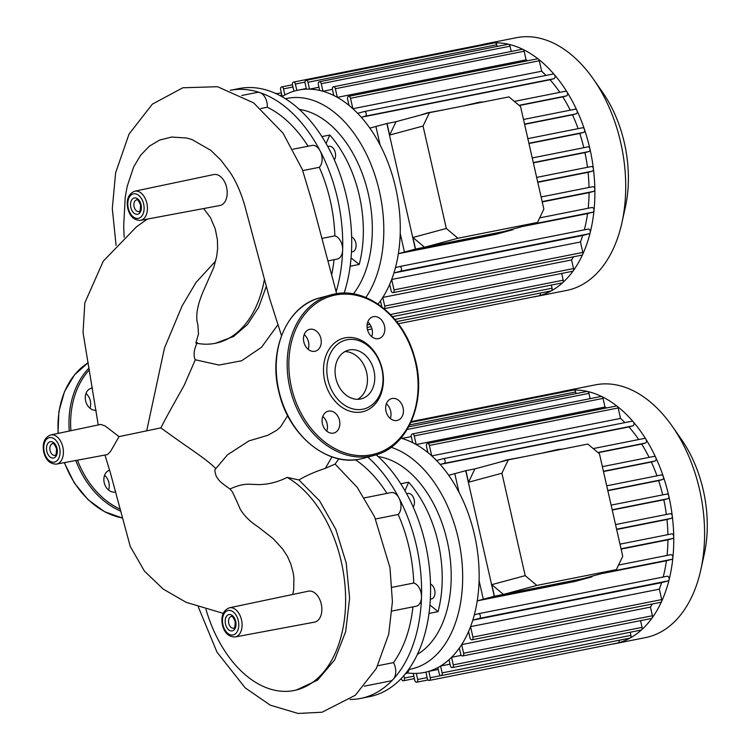 <?xml version="1.0" encoding="UTF-8"?>
<svg xmlns="http://www.w3.org/2000/svg" width="751" height="751" viewBox="0 0 751 751"><rect width="100%" height="100%" fill="white"/><g stroke="black" fill="none" stroke-linecap="round" stroke-linejoin="round"><path stroke-width="1.13" d="M350.041 699.463A132.993 84.544 -101.2 0 0 360.64 698.43L369.633 696.637A132.993 84.544 -101.2 0 0 425.451 544.137A132.993 84.544 -101.2 0 0 376.176 454.815M360.64 698.43A132.993 84.544 -101.2 0 0 393.214 679.289A132.993 84.544 -101.2 0 0 421.508 597.205A132.993 84.544 -101.2 0 0 416.467 545.93A132.993 84.544 -101.2 0 0 398.978 498.007A11.875 7.548 -101.2 0 0 390.924 492.609L364.395 497.875M417.443 654.328A103.3 65.675 -101.2 0 0 447.07 609.84A103.3 65.675 -101.2 0 0 447.22 541.114A103.3 65.675 -101.2 0 0 378.166 456.58M429.028 613.426L438.077 611.633L430.792 605.7L429.872 605.888M413.191 507.028A7.717 4.91 -101.2 0 0 413.979 505.451A7.717 4.91 -101.2 0 0 413.219 497.115A7.717 4.91 -101.2 0 0 407.915 493.473L406.629 493.726M431.243 598.988A7.717 4.91 -101.2 0 0 431.45 598.951A7.717 4.91 -101.2 0 0 431.656 598.904A7.717 4.91 -101.2 0 0 434.951 591.854A7.717 4.91 -101.2 0 0 430.53 584.081M405.427 673.76L405.681 673.713A7.717 4.91 -101.2 0 0 409.135 668.822M438.077 611.633A103.3 65.675 -101.2 0 0 408.666 482.198L404.949 490.722M400.743 483.775L408.666 482.198M364.291 686.17L390.304 680.997A11.875 7.548 -101.2 0 0 393.214 679.289A11.875 7.548 -101.2 0 0 393.468 662.626A121.118 76.996 -101.2 0 0 412.919 606.874M386.962 493.398A121.118 76.996 -101.2 0 0 355.439 459.762M392.003 611.023L416.082 606.245A11.875 7.548 -101.2 0 0 421.508 597.205A11.875 7.548 -101.2 0 0 413.745 583.039A121.118 76.996 -101.2 0 0 398.171 514.482A11.875 7.548 -101.2 0 0 398.978 498.007A132.993 84.544 -101.2 0 0 367.774 457.115M375.575 518.979L398.171 514.482M413.745 583.039L392.125 587.329M393.468 662.626L377.762 665.743M315.045 622.016A15.771 10.026 -101.2 0 0 321.306 604.292A15.771 10.026 -101.2 0 0 308.408 591.178L229.43 607.794A14.86 9.453 78.8 0 1 241.522 619.894A14.86 9.453 78.8 0 1 235.683 636.848A14.86 9.453 78.8 0 1 235.213 636.951L314.556 622.128A15.771 10.026 -101.2 0 0 315.045 622.016M220.39 205.399A15.771 10.026 -101.2 0 0 226.661 187.684A15.771 10.026 -101.2 0 0 213.753 174.561L134.776 191.186A14.86 9.453 78.8 0 1 146.867 203.286A14.86 9.453 78.8 0 1 141.028 220.231A14.86 9.453 78.8 0 1 140.568 220.343L219.902 205.511A15.771 10.026 -101.2 0 0 220.39 205.399M292.768 594.473L293.707 589.638L293.894 577.772L293.219 572.975L290.759 563.86L287.333 556.2L282.573 548.925L273.129 538.598L258.128 526.883M235.974 499.481L232.397 491.849L229.966 489.032C219.245 481.325 219.865 481.494 216.391 476.547C214.645 471.919 214.467 469.291 215.856 468.68C206.412 458.861 186.746 446.958 160.883 427.873L119.062 436.613L110.51 451.52L107.44 454.58L56.532 464.099A14.86 9.453 78.8 0 0 62.84 447.042A14.86 9.453 78.8 0 0 50.739 434.942A14.86 9.453 78.8 0 0 50.411 435.026M229.966 489.032C237.213 485.597 243.803 483.991 249.745 484.226L257.969 484.602C267.778 484.62 277.523 482.217 287.192 477.401L298.917 479.945C306.023 475.693 314.838 471.825 325.352 468.342L335.059 464.109L338.842 458.786M205.99 609.399A112.256 71.364 -101.2 0 0 294.157 690.498A112.256 71.364 -101.2 0 0 345.535 594.567A112.256 71.364 -101.2 0 0 287.192 477.401M215.518 468.981L227.525 454.777L248.966 440.884L267.863 435.289L276.575 430.389L280.498 426.962L287.689 415.669M277.485 325.296L261.592 347.215L241.597 360.78L218.982 365.052L195.307 359.776C194.95 359.025 191.918 353.712 197.26 342.606M160.883 427.873C167.032 415.519 178.503 395.608 184.286 385.103L195.307 359.776M266.361 286.215L258.607 307.431L247.473 324.507L233.495 336.561L215.274 343.32A112.256 71.364 -101.2 0 1 195.898 343.057L198.471 333.97L197.898 324.836C195.288 316.65 197.213 305.15 203.681 290.355M203.69 290.337L213.828 267.318L216.682 256.373L217.63 248.675L217.386 239.635L215.246 228.867L210.449 217.593L203.624 208.553M100.728 424.437L105.074 425.901L119.062 436.613M215.274 343.32A112.256 71.364 -101.2 0 0 264.483 279.1M124.159 237.26L123.68 226.023L125.229 197.147L127.219 186.239L133.659 166.947L140.644 155.204L149.355 146.182L159.559 140.108L171.557 137.048L186.539 137.987L192.078 139.592L210.787 150.341L220.925 160.16L230.322 172.664C236.246 181.836 241.043 192.744 244.695 205.399L269.412 297.809L281.512 335.678M298.917 479.945L319.447 500.626L335.772 529.239L346.192 562.903L349.619 598.256L345.648 631.732L334.627 659.951L317.635 680.068L296.326 690.066M344.127 293.097A132.993 84.544 -101.2 0 0 346.577 196.959A132.993 84.544 -101.2 0 0 238.931 88.58L230.266 90.298A132.993 84.544 -101.2 0 1 259.921 92.617A11.875 7.548 -101.2 0 0 257.246 92.42L241.803 95.48M336.11 291.782A132.993 84.544 -101.2 0 0 342.634 250.027A132.993 84.544 -101.2 0 0 337.584 198.752A132.993 84.544 -101.2 0 0 320.095 150.829A11.875 7.548 -101.2 0 0 312.05 145.431L292.974 149.214M353.374 293.885A103.3 65.675 -101.2 0 0 368.187 262.662A103.3 65.675 -101.2 0 0 368.337 193.936A103.3 65.675 -101.2 0 0 299.292 109.402M350.154 266.248L359.203 264.455L351.919 258.522L350.999 258.701M277.729 94.476A7.717 4.91 -101.2 0 0 275.054 93.227M334.317 159.85A7.717 4.91 -101.2 0 0 335.106 158.273A7.717 4.91 -101.2 0 0 334.345 149.937A7.717 4.91 -101.2 0 0 329.041 146.295L327.755 146.548M352.369 251.81A7.717 4.91 -101.2 0 0 352.576 251.773A7.717 4.91 -101.2 0 0 352.782 251.726A7.717 4.91 -101.2 0 0 356.077 244.676A7.717 4.91 -101.2 0 0 351.646 236.903M359.203 264.455A103.3 65.675 -101.2 0 0 329.792 135.02L326.075 143.544M321.86 136.588L329.792 135.02M308.088 146.22A121.118 76.996 -101.2 0 0 267.281 107.233A11.875 7.548 -101.2 0 0 259.921 92.617A132.993 84.544 -101.2 0 1 320.095 150.829A11.875 7.548 -101.2 0 1 319.297 167.304A121.118 76.996 -101.2 0 1 334.871 235.861L321.935 238.433M328.112 260.869L337.199 259.067A11.875 7.548 -101.2 0 0 342.634 250.027A11.875 7.548 -101.2 0 0 334.871 235.861M331.735 274.434A121.118 76.996 -101.2 0 0 334.045 259.696M302.766 170.59L319.297 167.304M260.804 108.519L267.281 107.233M96.072 410.262A11.284 8.702 -105.1 0 1 85.633 400.874A11.284 8.702 -105.1 0 1 91.228 388.286A11.284 8.702 -105.1 0 1 92.533 388.07M89.951 408.187A11.284 8.702 74.9 0 0 90.308 400.827A11.284 8.702 74.9 0 0 85.989 393.505M115.692 491.896A11.284 8.702 -105.1 0 1 115.26 491.999A11.284 8.702 -105.1 0 1 104.323 483.128A11.284 8.702 -105.1 0 1 109.608 470.173M108.538 490.018A11.284 8.702 74.9 0 0 104.577 475.336M357.701 399.316A25.177 19.413 74.9 0 0 366.676 372.674A25.177 19.413 74.9 0 0 344.831 351.637M335.857 378.279A25.177 19.413 74.9 0 0 361.484 398.79A25.177 19.413 74.9 0 0 373.979 370.712A25.177 19.413 74.9 0 0 348.351 350.191A25.177 19.413 74.9 0 0 335.857 378.279M382.221 369.173A38.001 29.308 74.9 0 0 345.047 337.856A38.001 29.308 74.9 0 0 324.685 380.597A38.001 29.308 74.9 0 0 361.869 411.923A38.001 29.308 74.9 0 0 382.221 369.173M381.884 369.135A35.626 27.468 74.9 0 0 347.028 339.771A35.626 27.468 74.9 0 0 327.943 379.846A35.626 27.468 74.9 0 0 362.808 409.211A35.626 27.468 74.9 0 0 381.884 369.135M367.765 321.991A11.284 8.702 -105.1 0 1 371.726 336.673M378.448 338.654A11.284 8.702 74.9 0 0 378.889 338.551A11.284 8.702 74.9 0 0 384.418 325.681A11.284 8.702 74.9 0 0 373.444 316.669A11.284 8.702 74.9 0 0 373.003 316.772A11.284 8.702 74.9 0 0 367.474 329.642A11.284 8.702 74.9 0 0 378.448 338.654M304.193 334.617A11.284 8.702 -105.1 0 1 308.511 341.94A11.284 8.702 -105.1 0 1 308.154 349.299M320.921 338.588A11.284 8.702 74.9 0 0 309.431 329.398A11.284 8.702 74.9 0 0 303.836 341.977A11.284 8.702 74.9 0 0 315.317 351.177A11.284 8.702 74.9 0 0 320.921 338.588M328.469 411.126A11.284 8.702 74.9 0 0 328.027 411.229A11.284 8.702 74.9 0 0 322.498 424.099A11.284 8.702 74.9 0 0 333.463 433.111A11.284 8.702 74.9 0 0 333.904 433.008A11.284 8.702 74.9 0 0 339.443 420.138A11.284 8.702 74.9 0 0 328.469 411.126M386.352 403.822A11.284 8.702 -105.1 0 1 390.67 411.144A11.284 8.702 -105.1 0 1 390.313 418.504M385.995 411.182A11.284 8.702 74.9 0 0 397.476 420.382A11.284 8.702 74.9 0 0 403.08 407.793A11.284 8.702 74.9 0 0 391.59 398.603A11.284 8.702 74.9 0 0 385.995 411.182M322.78 416.448A11.284 8.702 -105.1 0 1 326.751 431.13M540.194 293.087A2.375 1.511 78.8 0 1 539.246 295.744A128.834 81.906 78.8 0 1 535.82 296.551A128.834 81.906 78.8 0 1 532.384 297.114M482.198 44.619A2.375 1.511 78.8 0 1 482.255 44.609A128.834 81.906 78.8 0 1 485.625 43.821L516.463 37.691A128.834 81.906 78.8 0 1 593.478 79.24A128.834 81.906 78.8 0 1 621.959 222.587A128.834 81.906 78.8 0 1 570.084 289.623A128.834 81.906 78.8 0 1 566.658 290.421L535.82 296.551M621.959 222.587L625.386 207.013A103.065 65.525 -101.2 0 0 602.602 92.326L593.478 79.24M483.456 45.098A2.375 1.511 78.8 0 0 482.255 44.609L293.463 82.103A2.375 1.511 78.8 0 0 292.468 84.825L293.923 91.218A119.925 76.245 78.8 0 1 295.378 90.796A119.925 76.245 78.8 0 1 296.842 90.43A119.925 76.245 -101.2 0 1 298.569 90.054A119.925 76.245 -101.2 0 1 306.417 89.144A119.925 76.245 78.8 0 1 309.515 89.134L318.959 87.266M293.923 91.218A119.925 76.245 -101.2 0 0 284.901 94.955L283.512 88.871A2.375 1.511 -101.2 0 0 281.597 86.938A2.375 1.511 -101.2 0 0 280.602 89.66L282.16 96.522A119.925 76.245 78.8 0 1 284.901 94.955M285.389 98.757A113.992 72.472 78.8 0 1 371.041 164.516A113.992 72.472 78.8 0 1 365.85 297.518M378.044 304.099A119.925 76.245 -101.2 0 0 380.466 300.879L381.808 306.812M573.473 256.804A119.925 76.245 78.8 0 1 571.567 259.93L382.775 297.434A119.925 76.245 78.8 0 1 380.466 300.879M384.099 308.642A2.375 1.511 -101.2 0 0 384.737 306.07L382.775 297.434A119.925 76.245 -101.2 0 0 389.685 284.366L391.121 290.703A2.375 1.511 -101.2 0 0 393.045 292.646A2.375 1.511 -101.2 0 0 394.04 289.914L391.665 279.475A119.925 76.245 78.8 0 1 389.685 284.366M391.665 279.475A119.925 76.245 -101.2 0 0 393.909 272.979L582.701 235.476A119.925 76.245 78.8 0 1 580.457 241.972L391.665 279.475M395.439 267.656A119.925 76.245 78.8 0 1 393.909 272.979L400.49 271.205A2.375 1.511 78.8 0 0 401.438 268.548A2.375 1.511 78.8 0 0 399.504 266.558A2.375 1.511 78.8 0 0 399.438 266.577L395.439 267.656A119.925 76.245 -101.2 0 0 398.368 253.688A119.925 76.245 -101.2 0 0 369.839 128.121A119.925 76.245 -101.2 0 0 361.269 117.259L550.061 79.756A119.925 76.245 78.8 0 1 559.842 92.364M357.636 113.326A119.925 76.245 78.8 0 1 361.269 117.259L365.268 116.18A2.375 1.511 -101.2 0 0 366.216 113.514A2.375 1.511 -101.2 0 0 364.282 111.533A2.375 1.511 -101.2 0 0 364.216 111.542L357.636 113.326A119.925 76.245 -101.2 0 0 352.876 108.717L541.668 71.223A119.925 76.245 78.8 0 1 546.043 75.429M349.018 105.403A119.925 76.245 78.8 0 1 352.876 108.717L350.501 98.278A2.375 1.511 78.8 0 0 348.577 96.344A2.375 1.511 78.8 0 0 347.582 99.066L349.018 105.403A119.925 76.245 -101.2 0 0 337.321 97.358L526.113 59.855A119.925 76.245 78.8 0 1 527.681 60.765M333.801 95.49A119.925 76.245 78.8 0 1 337.321 97.358L335.359 88.721A2.375 1.511 78.8 0 0 333.435 86.787A2.375 1.511 78.8 0 0 332.44 89.51L333.801 95.49A119.925 76.245 -101.2 0 0 322.968 91.265L332.411 89.388M319.682 90.42A119.925 76.245 78.8 0 1 322.968 91.265L321.25 83.699A2.375 1.511 78.8 0 0 319.325 81.765A2.375 1.511 78.8 0 0 318.33 84.487L319.682 90.42A119.925 76.245 -101.2 0 0 309.515 89.134L307.957 82.272A2.375 1.511 78.8 0 0 306.032 80.338A2.375 1.511 78.8 0 0 305.037 83.061L306.417 89.144M522.039 226.614L587.545 213.603A119.925 76.245 78.8 0 1 584.316 229.853M415.378 249.097L512.914 229.722L495.913 234.312L398.368 253.688L415.378 249.097L386.849 123.53L369.839 128.121M575.238 109.186L523.494 119.465L575.172 109.195A2.375 1.511 78.8 0 1 575.238 109.186A2.375 1.511 78.8 0 1 576.918 110.416A2.375 1.511 78.8 0 1 576.224 113.833L572.478 114.837A119.925 76.245 78.8 0 1 578.12 128.656M524.602 124.347L572.478 114.837M582.616 127.764L527.85 138.635L582.551 127.773A2.375 1.511 78.8 0 1 582.616 127.764A2.375 1.511 78.8 0 1 584.438 129.341A2.375 1.511 78.8 0 1 583.602 132.401L579.763 133.443A119.925 76.245 78.8 0 1 583.827 147.703M528.967 143.525L579.763 133.443M533.351 162.854L584.945 152.613A119.925 76.245 78.8 0 1 587.479 167.295M587.977 146.877L532.243 157.954L587.92 146.896A2.375 1.511 78.8 0 1 587.977 146.877A2.375 1.511 78.8 0 1 589.901 148.811A2.375 1.511 78.8 0 1 588.972 151.524L584.945 152.613M591.422 166.515L536.655 177.396L591.356 166.534A2.375 1.511 78.8 0 1 591.422 166.515A2.375 1.511 78.8 0 1 593.403 168.825A2.375 1.511 78.8 0 1 592.408 171.162L588.08 172.326A119.925 76.245 78.8 0 1 589.028 187.459M537.782 182.324L588.08 172.326M592.839 186.699L541.105 196.978L592.783 186.717A2.375 1.511 78.8 0 1 592.839 186.699A2.375 1.511 78.8 0 1 594.858 189.383A2.375 1.511 78.8 0 1 593.834 191.345L589.066 192.631A119.925 76.245 78.8 0 1 588.193 208.252M542.231 201.935L589.066 192.631M519.241 105.534L562.799 96.888A119.925 76.245 78.8 0 1 570.244 110.172M592.004 207.492L539.669 217.884L591.938 207.511A2.375 1.511 78.8 0 1 592.004 207.492A2.375 1.511 78.8 0 1 593.994 210.571A2.375 1.511 78.8 0 1 592.99 212.139L587.545 213.603M571.567 259.93L573.529 268.567A2.375 1.511 78.8 0 1 573.229 270.82A128.834 81.906 78.8 0 1 562.706 282.658A128.834 81.906 78.8 0 1 551.347 290.825A128.834 81.906 78.8 0 1 539.246 295.744A2.375 1.511 78.8 0 1 539.19 295.763L398.302 323.747M580.457 241.972L582.832 252.42A2.375 1.511 78.8 0 1 582.701 254.364A128.834 81.906 78.8 0 1 573.229 270.82A2.375 1.511 78.8 0 1 572.534 271.289L383.742 308.792M399.57 266.549L588.23 229.074A2.375 1.511 78.8 0 1 588.296 229.055A2.375 1.511 78.8 0 1 589.873 230.078A2.375 1.511 78.8 0 1 590.22 232.538A128.834 81.906 78.8 0 1 582.701 254.364A2.375 1.511 78.8 0 1 581.837 255.143L393.045 292.646M561.673 273.448L563.203 280.189A2.375 1.511 78.8 0 1 562.706 282.658A2.375 1.511 78.8 0 1 562.208 282.911L392.454 316.631M551.347 285.07L552.051 288.206A2.375 1.511 78.8 0 1 551.347 290.825A2.375 1.511 78.8 0 1 551.056 290.928L396.659 321.597M293.463 82.103A2.375 1.511 78.8 0 1 295.387 84.037L296.842 90.43M364.348 111.523L553.008 74.049A2.375 1.511 78.8 0 1 553.074 74.03A2.375 1.511 78.8 0 1 554.341 74.602A2.375 1.511 78.8 0 1 555.083 77.006A2.375 1.511 78.8 0 1 554.06 78.677L550.061 79.756M565.587 91.218L514.332 101.404L565.522 91.237A2.375 1.511 78.8 0 1 565.587 91.218A2.375 1.511 78.8 0 1 567.089 92.11A2.375 1.511 78.8 0 1 566.573 95.865L562.799 96.888M306.032 80.338L494.825 42.845A2.375 1.511 78.8 0 1 495.003 42.826A128.834 81.906 78.8 0 1 508.54 44.271A128.834 81.906 78.8 0 1 522.921 49.388A128.834 81.906 78.8 0 1 538.345 59.122A128.834 81.906 78.8 0 1 554.341 74.602A128.834 81.906 78.8 0 1 567.089 92.11A128.834 81.906 78.8 0 1 576.918 110.416A128.834 81.906 78.8 0 1 584.438 129.341A128.834 81.906 78.8 0 1 589.901 148.811A128.834 81.906 78.8 0 1 593.403 168.825A128.834 81.906 78.8 0 1 594.858 189.383A128.834 81.906 78.8 0 1 593.994 210.571A128.834 81.906 78.8 0 1 590.22 232.538A2.375 1.511 78.8 0 1 589.282 233.702L582.701 235.476M485.625 43.821A128.834 81.906 78.8 0 1 495.003 42.826A2.375 1.511 78.8 0 1 496.749 44.778L497.124 46.44M319.325 81.765L508.117 44.262A2.375 1.511 78.8 0 1 508.54 44.271A2.375 1.511 78.8 0 1 510.042 46.196L511.234 51.462M348.577 96.344L537.369 58.841A2.375 1.511 78.8 0 1 538.345 59.122A2.375 1.511 78.8 0 1 539.293 60.775L541.668 71.223M333.435 86.787L522.227 49.284A2.375 1.511 78.8 0 1 522.921 49.388A2.375 1.511 78.8 0 1 524.151 51.218L526.113 59.855M619.068 640.265A2.375 1.511 78.8 0 1 618.129 642.922A128.834 81.906 78.8 0 1 614.703 643.729A128.834 81.906 78.8 0 1 611.258 644.292M562.339 392.275A2.375 1.511 78.8 0 0 561.138 391.787A2.375 1.511 78.8 0 0 561.072 391.797A128.834 81.906 78.8 0 1 564.499 390.999L595.336 384.869A128.834 81.906 78.8 0 1 672.361 426.418A128.834 81.906 78.8 0 1 700.833 569.765A128.834 81.906 78.8 0 1 648.958 636.801A128.834 81.906 78.8 0 1 645.531 637.599L614.703 643.729M700.833 569.765L704.26 554.191A103.065 65.525 -101.2 0 0 681.486 439.504L672.361 426.418M407.267 672.896A119.925 76.245 -101.2 0 0 413.219 673.403A119.925 76.245 78.8 0 0 416.317 673.394A119.925 76.245 -101.2 0 0 424.174 672.492A119.925 76.245 -101.2 0 0 425.901 672.117A119.925 76.245 78.8 0 0 427.366 671.741A119.925 76.245 78.8 0 0 428.821 671.328A119.925 76.245 -101.2 0 0 437.842 667.592L439.222 673.675A2.375 1.511 -101.2 0 0 441.147 675.609A2.375 1.511 -101.2 0 0 442.142 672.887L440.584 666.024A119.925 76.245 78.8 0 1 437.842 667.592M391.121 447.286A113.992 72.472 78.8 0 1 461.809 560.039A113.992 72.472 78.8 0 1 413.463 668.456A113.992 72.472 78.8 0 1 409.042 669.423M450.027 664.147L440.584 666.024A119.925 76.245 -101.2 0 0 449.023 659.716L450.365 665.658A2.375 1.511 -101.2 0 0 452.29 667.592A2.375 1.511 -101.2 0 0 453.285 664.87L451.567 657.303A119.925 76.245 78.8 0 1 449.023 659.716M461.321 655.36L451.567 657.303A119.925 76.245 -101.2 0 0 459.34 648.057L460.701 654.037A2.375 1.511 -101.2 0 0 462.616 655.97A2.375 1.511 -101.2 0 0 463.62 653.248L461.658 644.611A119.925 76.245 78.8 0 1 459.34 648.057M652.347 603.982A119.925 76.245 78.8 0 1 650.45 607.108L461.658 644.611A119.925 76.245 -101.2 0 0 468.558 631.544L469.995 637.881A2.375 1.511 -101.2 0 0 471.919 639.824A2.375 1.511 -101.2 0 0 472.914 637.092L470.548 626.653A119.925 76.245 78.8 0 1 468.558 631.544M470.548 626.653A119.925 76.245 -101.2 0 0 472.783 620.157L661.575 582.654A119.925 76.245 78.8 0 1 659.34 589.15L470.548 626.653M474.322 614.834A119.925 76.245 78.8 0 1 472.783 620.157L479.373 618.383A2.375 1.511 78.8 0 0 480.311 615.726A2.375 1.511 78.8 0 0 478.378 613.736A2.375 1.511 78.8 0 0 478.321 613.755L474.322 614.834A119.925 76.245 -101.2 0 0 477.242 600.866A119.925 76.245 -101.2 0 0 448.713 475.299A119.925 76.245 -101.2 0 0 440.152 464.437L628.944 426.934A119.925 76.245 78.8 0 1 638.716 439.542M436.509 460.504A119.925 76.245 78.8 0 1 440.152 464.437L444.151 463.358A2.375 1.511 -101.2 0 0 445.09 460.692A2.375 1.511 -101.2 0 0 443.156 458.711A2.375 1.511 -101.2 0 0 443.099 458.73L436.509 460.504A119.925 76.245 -101.2 0 0 431.75 455.895L620.542 418.401A119.925 76.245 78.8 0 1 624.916 422.606M427.901 452.581A119.925 76.245 78.8 0 1 431.75 455.895L429.375 445.456A2.375 1.511 78.8 0 0 427.45 443.522A2.375 1.511 78.8 0 0 426.455 446.244L427.901 452.581A119.925 76.245 -101.2 0 0 416.195 444.536L604.987 407.033A119.925 76.245 78.8 0 1 606.555 407.943M412.675 442.668A119.925 76.245 78.8 0 1 416.195 444.536L414.233 435.899A2.375 1.511 78.8 0 0 412.318 433.965A2.375 1.511 78.8 0 0 411.313 436.688L412.675 442.668A119.925 76.245 -101.2 0 0 401.841 438.443L411.295 436.566M400.931 438.19A119.925 76.245 78.8 0 1 401.841 438.443L401.607 437.382M438.265 669.451L428.821 671.328L430.267 677.712A2.375 1.511 78.8 0 1 429.272 680.434A2.375 1.511 78.8 0 1 427.347 678.5L425.901 672.117M600.913 573.792L666.419 560.781A119.925 76.245 78.8 0 1 663.189 577.031M494.252 596.275L591.797 576.899L574.787 581.49L477.242 600.866L494.252 596.275L465.723 470.708L448.713 475.299M654.112 456.364L602.377 466.643L654.046 456.383A2.375 1.511 78.8 0 1 654.112 456.364A2.375 1.511 78.8 0 1 655.792 457.594A2.375 1.511 78.8 0 1 655.097 461.011L651.352 462.015A119.925 76.245 78.8 0 1 656.994 475.834M603.485 471.525L651.352 462.015M661.49 474.942L606.733 485.813L661.424 474.951A2.375 1.511 78.8 0 1 661.49 474.942A2.375 1.511 78.8 0 1 663.311 476.519A2.375 1.511 78.8 0 1 662.476 479.579L658.636 480.621A119.925 76.245 78.8 0 1 662.701 494.881M607.841 490.713L658.636 480.621M612.234 510.032L663.818 499.79A119.925 76.245 78.8 0 1 666.362 514.473M666.86 494.055L611.117 505.132L666.794 494.074A2.375 1.511 78.8 0 1 666.86 494.055A2.375 1.511 78.8 0 1 668.784 495.989A2.375 1.511 78.8 0 1 667.846 498.702L663.818 499.79M670.296 513.693L615.538 524.573L670.23 513.712A2.375 1.511 78.8 0 1 670.296 513.693A2.375 1.511 78.8 0 1 672.276 516.003A2.375 1.511 78.8 0 1 671.281 518.34L666.954 519.504A119.925 76.245 78.8 0 1 667.911 534.637M616.655 529.502L666.954 519.504M671.723 533.877L619.988 544.156L671.657 533.895A2.375 1.511 78.8 0 1 671.723 533.877A2.375 1.511 78.8 0 1 673.731 536.561A2.375 1.511 78.8 0 1 672.708 538.523L667.939 539.809A119.925 76.245 78.8 0 1 667.066 555.43M621.105 549.112L667.939 539.809M598.125 452.712L641.673 444.066A119.925 76.245 78.8 0 1 649.117 457.359M670.878 554.67L618.542 565.062L670.812 554.689A2.375 1.511 78.8 0 1 670.878 554.67A2.375 1.511 78.8 0 1 672.877 557.749A2.375 1.511 78.8 0 1 671.863 559.317L666.419 560.781M650.45 607.108L652.412 615.745A2.375 1.511 78.8 0 1 652.103 617.998A128.834 81.906 78.8 0 1 641.579 629.836A128.834 81.906 78.8 0 1 630.22 638.003A128.834 81.906 78.8 0 1 618.129 642.922A2.375 1.511 78.8 0 1 618.064 642.94L429.272 680.434M659.34 589.15L661.706 599.598A2.375 1.511 78.8 0 1 661.575 601.542A128.834 81.906 78.8 0 1 652.103 617.998A2.375 1.511 78.8 0 1 651.417 618.477L462.625 655.97M478.443 613.727L667.113 576.252A2.375 1.511 78.8 0 1 667.17 576.233A2.375 1.511 78.8 0 1 668.747 577.256A2.375 1.511 78.8 0 1 669.103 579.716A128.834 81.906 78.8 0 1 661.575 601.542A2.375 1.511 78.8 0 1 660.711 602.321L471.919 639.824M640.547 620.626L642.077 627.367A2.375 1.511 78.8 0 1 641.579 629.836A2.375 1.511 78.8 0 1 641.082 630.089L452.29 667.592M630.22 632.248L630.934 635.384A2.375 1.511 78.8 0 1 630.22 638.003A2.375 1.511 78.8 0 1 629.939 638.106L441.147 675.609M416.317 673.394L417.697 679.477A2.375 1.511 78.8 0 1 416.702 682.199A2.375 1.511 78.8 0 1 414.777 680.265L413.219 673.403M403.86 675.647L404.404 678.059A2.375 1.511 78.8 0 1 403.409 680.782A2.375 1.511 78.8 0 1 401.485 678.848L401.381 678.388M443.221 458.701L631.891 421.227A2.375 1.511 78.8 0 1 631.948 421.208A2.375 1.511 78.8 0 1 633.215 421.78A2.375 1.511 78.8 0 1 633.957 424.184A2.375 1.511 78.8 0 1 632.943 425.855L628.944 426.934M644.461 438.406L593.215 448.582L644.396 438.415A2.375 1.511 78.8 0 1 644.461 438.406A2.375 1.511 78.8 0 1 645.963 439.288A2.375 1.511 78.8 0 1 645.447 443.043L641.673 444.066M410.957 422.344L573.708 390.022A2.375 1.511 78.8 0 1 573.877 390.004A128.834 81.906 78.8 0 1 587.423 391.449A128.834 81.906 78.8 0 1 601.795 396.566A128.834 81.906 78.8 0 1 617.219 406.3A128.834 81.906 78.8 0 1 633.215 421.78A128.834 81.906 78.8 0 1 645.963 439.288A128.834 81.906 78.8 0 1 655.792 457.594A128.834 81.906 78.8 0 1 663.311 476.519A128.834 81.906 78.8 0 1 668.784 495.989A128.834 81.906 78.8 0 1 672.276 516.003A128.834 81.906 78.8 0 1 673.731 536.561A128.834 81.906 78.8 0 1 672.877 557.749A128.834 81.906 78.8 0 1 669.103 579.716A2.375 1.511 78.8 0 1 668.165 580.88L661.575 582.654M564.499 390.999A128.834 81.906 78.8 0 1 573.877 390.004A2.375 1.511 78.8 0 1 575.623 391.956L576.008 393.627M408.704 426.85L587 391.44A2.375 1.511 78.8 0 1 587.423 391.449A2.375 1.511 78.8 0 1 588.915 393.374L590.117 398.64M427.45 443.522L616.242 406.019A2.375 1.511 78.8 0 1 617.219 406.3A2.375 1.511 78.8 0 1 618.167 407.953L620.542 418.401M412.318 433.965L601.11 396.462A2.375 1.511 78.8 0 1 601.795 396.566A2.375 1.511 78.8 0 1 603.025 398.396L604.987 407.033M562.659 449.06L558.293 449.389L541.734 453.219M522.874 456.965L506.202 460.034L499.706 462.184M591.844 576.242L591.976 576.852L582.983 578.636L616.374 569.624L622.739 556.266L599.467 453.848L587.845 444.057L508.286 459.865L501.921 473.224L468.54 482.236L474.895 468.877L508.286 459.865M503.423 594.435L491.802 584.653L525.193 575.642L536.815 585.423L503.423 594.435L494.43 596.219L491.802 584.653M468.54 482.236L465.911 470.661L474.895 468.877M536.815 585.423L616.374 569.624M591.976 576.852L580.852 579.856L483.306 599.223L494.43 596.219M465.911 470.661L454.777 473.665L459.002 492.243M501.921 473.224L525.193 575.642M479.082 580.645L483.306 599.223M483.775 101.883L479.42 102.211L462.86 106.041M444.001 109.787L427.328 112.857L420.832 114.997M512.961 229.064L513.102 229.675L504.109 231.458L537.5 222.446L543.855 209.088L520.593 106.67L508.971 96.879L429.412 112.688L423.048 126.046L389.656 135.058L396.021 121.7L429.412 112.688M424.55 247.257L412.928 237.476L446.319 228.464L457.932 238.245L424.55 247.257L415.556 249.041L412.928 237.476M389.656 135.058L387.028 123.483L396.021 121.7M457.932 238.245L537.5 222.446M513.102 229.675L501.968 232.669L404.432 252.045L415.556 249.041M387.028 123.483L375.904 126.487L380.119 145.065M423.048 126.046L446.319 228.464M400.208 233.467L404.432 252.045M229.093 607.878A14.86 9.453 78.8 0 1 229.43 607.794C223.141 610.338 220.803 616.064 222.409 624.954C224.455 633.027 228.726 637.026 235.213 636.951M222.934 624.785A12.485 7.942 -101.2 0 0 233.373 634.886A12.485 7.942 -101.2 0 0 238.283 620.645A12.485 7.942 -101.2 0 0 227.844 610.544A12.485 7.942 -101.2 0 0 222.934 624.785M233.561 628.183C234.5 629.244 235.044 627.019 235.194 621.509C233.063 616.965 231.749 615.304 231.252 616.533A5.933 3.774 -101.2 0 0 231.092 616.571A5.933 3.774 -101.2 0 0 228.755 623.349A5.933 3.774 -101.2 0 0 233.561 628.183A5.933 3.774 -101.2 0 0 233.721 628.146M232.444 630.821A8.308 5.285 78.8 0 1 225.497 624.1A8.308 5.285 78.8 0 1 228.764 614.618A8.308 5.285 78.8 0 1 235.711 621.34A8.308 5.285 78.8 0 1 232.444 630.821M44.243 451.933A12.485 7.942 -101.2 0 0 54.682 462.034A12.485 7.942 -101.2 0 0 59.592 447.793A12.485 7.942 -101.2 0 0 49.153 437.692A12.485 7.942 -101.2 0 0 44.243 451.933M54.87 455.331C55.818 456.392 56.363 454.167 56.513 448.647C54.382 444.104 53.068 442.452 52.561 443.681A5.933 3.774 -101.2 0 0 52.401 443.719A5.933 3.774 -101.2 0 0 50.064 450.487A5.933 3.774 -101.2 0 0 54.87 455.331A5.933 3.774 -101.2 0 0 55.03 455.294M53.762 457.96A8.308 5.285 78.8 0 1 46.806 451.238A8.308 5.285 78.8 0 1 50.082 441.757A8.308 5.285 78.8 0 1 57.029 448.478A8.308 5.285 78.8 0 1 53.762 457.96M134.448 191.261A14.86 9.453 78.8 0 1 134.776 191.186C128.487 193.73 126.149 199.447 127.764 208.346C129.81 216.41 134.072 220.409 140.568 220.343M128.28 208.177A12.485 7.942 -101.2 0 0 138.719 218.278A12.485 7.942 -101.2 0 0 143.629 204.028A12.485 7.942 -101.2 0 0 133.19 193.927A12.485 7.942 -101.2 0 0 128.28 208.177M138.907 211.566C139.846 212.636 140.39 210.402 140.54 204.892C138.419 200.348 137.095 198.686 136.598 199.926A5.933 3.774 -101.2 0 0 136.438 199.963A5.933 3.774 -101.2 0 0 134.1 206.732A5.933 3.774 -101.2 0 0 138.907 211.566A5.933 3.774 -101.2 0 0 139.066 211.529M137.79 214.204A8.308 5.285 78.8 0 1 130.843 207.483A8.308 5.285 78.8 0 1 134.11 198.001A8.308 5.285 78.8 0 1 141.066 204.723A8.308 5.285 78.8 0 1 137.79 214.204M325.361 468.342L331.961 456.861M215.668 261.019L196.067 282.385L182.136 305.854L164.507 347.957L146.689 430.839M89.444 369.764A81.934 63.187 74.9 0 0 70.904 430.699M77.466 460.185A81.934 63.187 74.9 0 0 120.235 509.225M89.125 367.906A83.117 64.098 74.9 0 0 69.252 431.046M75.795 460.494A83.117 64.098 74.9 0 0 120.733 511.159M64.539 462.607A83.117 64.098 74.9 0 0 122.46 517.993M58.005 433.411L58.888 411.529L64.53 391.506L74.546 374.815L88.205 362.686A83.117 64.098 74.9 0 0 58.259 433.355M360.189 459.049A83.117 64.098 74.9 0 0 363.437 458.288L360.151 459.058C327.004 466.709 288.619 434.998 279.025 392.473C267.854 350.501 287.145 305.619 320.123 297.79A83.117 64.098 74.9 0 0 278.846 390.539A83.117 64.098 74.9 0 0 360.189 459.049M334.326 294.073A83.117 64.098 74.9 0 0 331.069 294.833A83.117 64.098 74.9 0 0 289.792 387.582A83.117 64.098 74.9 0 0 371.135 456.092A83.117 64.098 74.9 0 0 374.383 455.331C408.478 447.324 427.657 399.701 414.458 356.819C403.616 316.058 366.432 286.741 334.355 294.073L320.123 297.79M415.491 362.564A81.934 63.187 74.9 0 0 335.312 295.04A81.934 63.187 74.9 0 0 291.426 387.206A81.934 63.187 74.9 0 0 371.595 454.74A81.934 63.187 74.9 0 0 415.491 362.564M576.224 113.833L524.545 124.093M583.602 132.401L528.901 143.272M588.972 151.524L533.294 162.582M592.408 171.162L537.707 182.024M593.834 191.345L542.156 201.606M592.99 212.139L527.484 225.15M573.529 268.567L384.737 306.07M563.203 280.189L390.445 314.5M552.051 288.206L394.895 319.419M369.933 324.385L367.108 324.939M554.06 78.677L365.268 116.18M566.573 95.865L518.988 105.318M304.944 82.141L295.387 84.037M496.749 44.778L307.957 82.272M510.042 46.196L321.25 83.699M539.293 60.775L350.501 98.278M524.151 51.218L335.359 88.721M582.832 252.42L394.04 289.914M589.282 233.702L400.49 271.205M281.813 95.011L279.644 95.443M292.965 86.994L283.512 88.871M655.097 461.011L603.428 471.271M662.476 479.579L607.784 490.45M667.846 498.702L612.168 509.76M671.281 518.34L616.59 529.202M672.708 538.523L621.039 548.784M671.863 559.317L606.357 572.328M652.412 615.745L463.62 653.248M642.077 627.367L453.285 664.87M630.934 635.384L442.142 672.887M440.828 675.618L430.267 677.712M427.141 677.609L417.697 679.477M413.848 676.182L404.404 678.059M632.943 425.855L444.151 463.358M645.447 443.043L597.862 452.496M575.623 391.956L409.727 424.906M588.915 393.374L407.202 429.469M618.167 407.953L429.375 445.456M603.025 398.396L414.233 435.899M661.706 599.598L472.914 637.092M668.165 580.88L479.373 618.383M430.342 599.176L431.45 598.951M100.906 424.39L50.739 434.942C44.45 437.486 42.112 443.203 43.727 452.102C45.773 460.166 50.035 464.165 56.532 464.099M104.971 455.04L110.35 472.717L130.252 546.428L144.427 571.098L163.108 589.037L186.22 602.358L223.207 613.351M258.325 527.014C250.383 521.907 244.404 516.04 240.367 509.403L235.936 499.359M98.24 424.953L83.042 332.599L84.825 302.85L103.253 261.179L136.56 226.764L147.309 219.076M116.067 245.352L112.303 208.487L115.626 172.768L129.031 134.091L152.35 104.145L182.84 87.773L217.508 86.712L253.65 102.887L283.005 133.124L302.343 169.482L313.298 205.99L336.636 293.669M294.157 690.498L296.345 690.066M335.096 464.071L357.185 487.305L374.618 516.866L389.966 567.643L392.416 601.645L388.736 634.144L376.317 668.503L355.307 695.248L322.048 712.23L298.091 713.45L270.247 705.161L245.173 687.841L216.955 652.084L198.358 607.043M351.468 251.998L352.576 251.773M122.469 518.04L104.52 511.694L88.055 499.678L74.293 482.902L64.267 462.654M374.383 455.331L363.437 458.288M306.277 88.524L298.569 90.054M364.282 111.533L553.074 74.03M367.108 327.464L371.201 326.657M588.296 229.055L399.504 266.558M371.998 328.966L367.53 329.858M276.678 93.715L281.306 92.795M281.597 86.938L292.458 84.779M425.901 672.145L424.174 672.492M443.156 458.711L631.948 421.208M667.17 576.233L478.378 613.736M414.402 678.604L403.409 680.782M428.07 679.946L416.702 682.199M561.138 391.787L411.323 421.546"/></g></svg>
